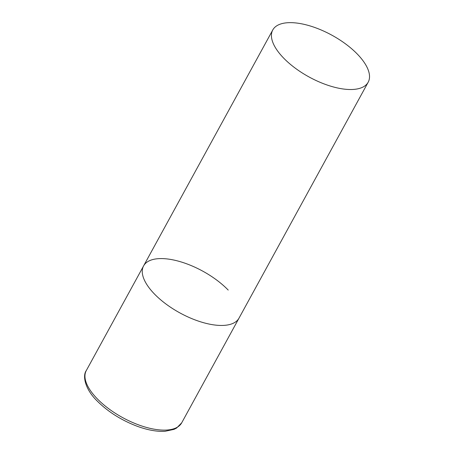 <?xml version="1.0" encoding="UTF-8"?>
<svg xmlns="http://www.w3.org/2000/svg" width="454" height="454" viewBox="0 0 454 454"><rect width="100%" height="100%" fill="white"/><g stroke="black" fill="none" stroke-linecap="round" stroke-linejoin="round"><path stroke-width="0.68" d="M368.183 82.202A54.389 23.807 28.7 0 0 345.84 44.112A54.389 23.807 28.7 0 0 288.154 22.7A54.389 23.807 28.7 0 0 272.769 29.964A54.389 23.807 28.7 0 0 295.111 68.055A54.389 23.807 28.7 0 0 352.798 89.466A54.389 23.807 28.7 0 0 368.183 82.202L181.708 422.81A54.389 23.807 -151.3 0 1 145.762 427.231A54.389 23.807 -151.3 0 1 97.094 398.629A54.389 23.807 -151.3 0 1 86.294 370.566L143.595 265.896A54.389 23.807 28.7 0 0 165.943 303.993A54.389 23.807 28.7 0 0 223.629 325.399A54.389 23.807 28.7 0 0 239.014 318.141A54.389 23.807 -151.3 0 1 203.069 322.561A54.389 23.807 -151.3 0 1 154.4 293.959A54.389 23.807 -151.3 0 1 143.595 265.896A54.389 23.807 -151.3 0 1 179.546 261.476A54.389 23.807 -151.3 0 1 228.209 290.078M181.708 422.81L176.595 428.06L174.035 429.359L165.018 431.3C156.806 431.748 147.442 430.034 136.938 426.164C121.105 420.092 107.78 411.63 96.963 400.78C85.131 389.282 82.293 375.816 86.294 370.566M143.595 265.896L272.769 29.964"/></g></svg>
